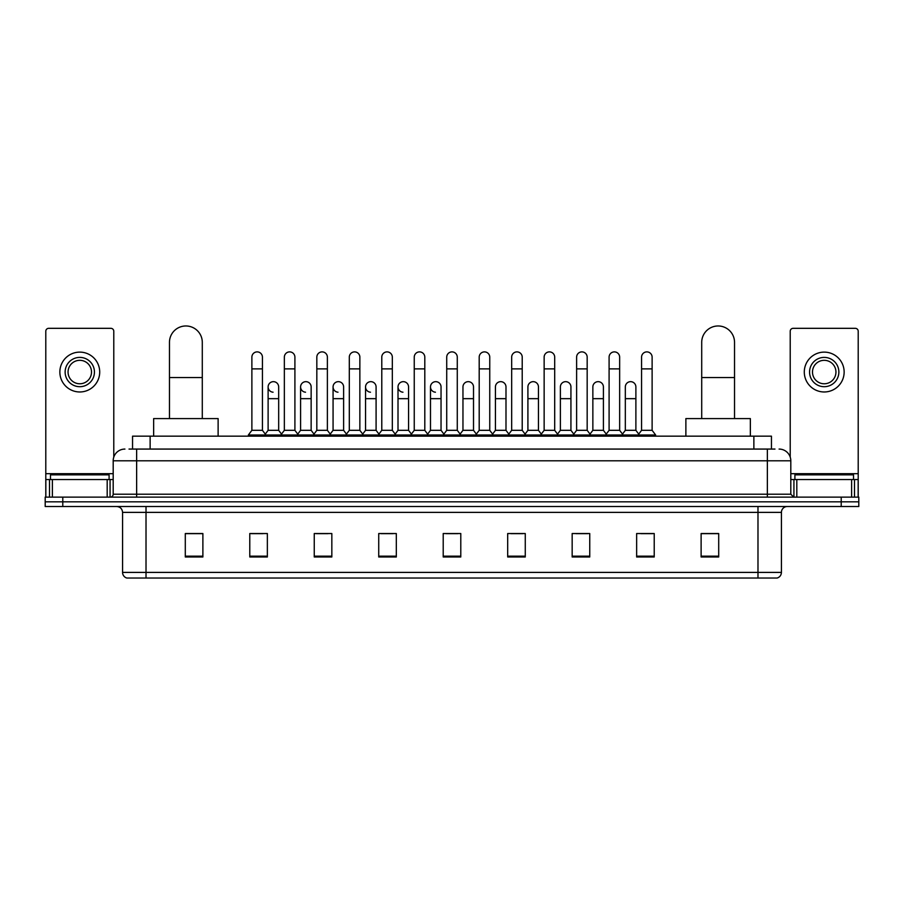 <?xml version="1.0" encoding="UTF-8"?>
<svg xmlns="http://www.w3.org/2000/svg" width="904" height="904" viewBox="0 0 904 904"><rect width="100%" height="100%" fill="white"/><g stroke="black" fill="none" stroke-linecap="round" stroke-linejoin="round"><path stroke-width="1.36" d="M132.549 449.073L132.549 436.169L771.451 436.169L771.451 449.073M129.295 449.073L774.977 449.073M129.023 449.073L136.64 449.073L136.64 460.791L113.192 460.791L113.192 494.205A2.927 2.927 0 0 1 110.265 497.132M124.921 449.073A11.718 11.718 0 0 0 113.192 460.791M779.078 449.073A11.718 11.718 0 0 1 790.808 460.791L790.808 494.205L793.735 497.132M62.783 497.132L45.2 497.132L45.2 501.822L62.783 501.822L45.2 501.822L45.2 506.511L62.783 506.511L62.783 501.822L841.217 501.822L62.783 501.822L62.783 497.132L841.217 497.132L841.217 501.822L858.8 501.822L841.217 501.822L841.217 506.511L62.783 506.511M841.217 506.511L858.8 506.511L858.8 497.132L841.217 497.132M781.429 572.401C781.259 575.204 779.858 577.08 777.203 578.029L757.981 578.029L757.981 572.401L781.429 572.401L781.429 512.376A5.865 5.865 0 0 1 787.282 506.511M757.981 578.029L126.797 578.029A5.865 5.865 0 0 1 122.571 572.401L122.571 512.376C122.232 508.816 120.277 506.861 116.718 506.511M718.703 556.977L718.703 533.541L701.12 533.541L701.12 556.977L718.703 556.977M654.225 556.977L654.225 533.541L636.642 533.541L636.642 556.977L654.225 556.977M589.747 556.977L589.747 533.541L572.164 533.541L572.164 556.977L589.747 556.977M525.269 556.977L525.269 533.541L507.686 533.541L507.686 556.977L525.269 556.977M202.88 556.977L202.88 533.541L185.297 533.541L185.297 556.977L202.88 556.977M267.358 556.977L267.358 533.541L249.775 533.541L249.775 556.977L267.358 556.977M331.836 556.977L331.836 533.541L314.253 533.541L314.253 556.977L331.836 556.977M396.314 556.977L396.314 533.541L378.731 533.541L378.731 556.977L396.314 556.977M460.791 556.977L460.791 533.541L443.209 533.541L443.209 556.977L460.791 556.977M576.029 533.654L587.758 533.654M640.981 533.654L652.699 533.654M381.194 533.654L392.912 533.654M316.242 533.654L327.971 533.654M251.301 533.654L263.019 533.654M511.088 533.654L522.806 533.654M446.135 533.654L457.865 533.654M202.88 533.654L185.297 533.654M718.703 533.654L701.12 533.654M109.09 479.549L109.09 474.86L50.477 474.86L50.477 479.549M107.192 497.132L107.192 479.549L52.375 479.549L52.375 497.132M113.78 457.13L113.78 331.248A2.927 2.927 0 0 0 110.853 328.321L48.714 328.321A2.927 2.927 0 0 0 45.788 331.248L45.788 479.549L52.375 479.549M107.192 479.549L113.192 479.549M45.788 497.132L45.788 479.549M79.789 357.396A14.656 14.656 0 0 0 65.133 372.041A14.656 14.656 0 0 0 79.789 386.697A14.656 14.656 0 0 0 94.434 372.041A14.656 14.656 0 0 0 79.789 357.396M79.789 360.323A11.718 11.718 0 0 0 68.06 372.041A11.718 11.718 0 0 0 79.789 383.771A11.718 11.718 0 0 0 91.507 372.041A11.718 11.718 0 0 0 79.789 360.323M79.789 391.974A19.933 19.933 0 0 0 99.711 372.041A19.933 19.933 0 0 0 79.789 352.119A19.933 19.933 0 0 0 59.856 372.041A19.933 19.933 0 0 0 79.789 391.974M169.466 418.586L169.466 342.39A16.408 16.408 0 0 1 185.885 325.971A16.408 16.408 0 0 1 202.293 342.39A16.408 16.408 0 0 0 185.885 325.971M202.293 418.586L202.293 342.39M218.124 436.169L218.124 418.586L153.646 418.586L153.646 436.169M701.707 418.586L701.707 342.39A16.408 16.408 0 0 1 718.115 325.971A16.408 16.408 0 0 1 734.534 342.39A16.408 16.408 0 0 0 718.115 325.971M734.534 418.586L734.534 342.39M750.354 436.169L750.354 418.586L685.876 418.586L685.876 436.169M251.877 368.877L262.431 368.877L262.431 430.315L251.877 430.315L251.877 357.159A5.277 5.277 0 0 1 257.493 351.893A5.277 5.277 0 0 1 262.431 357.159A5.277 5.277 0 0 0 257.493 351.893M251.877 430.315L248.363 435.005L248.363 436.169M262.431 430.315L265.945 435.005L248.363 435.005M284.353 430.315L284.353 368.877L294.907 368.877L294.907 430.315L284.353 430.315L280.839 435.005L265.945 435.005L265.945 436.169M284.353 368.877L284.353 357.159A5.277 5.277 0 0 1 289.958 351.893A5.277 5.277 0 0 1 294.907 357.159A5.277 5.277 0 0 0 289.958 351.893M294.907 430.315L298.422 435.005L280.839 435.005L280.839 436.169M316.829 430.315L316.829 368.877L327.384 368.877L327.384 430.315L316.829 430.315L313.315 435.005L298.422 435.005L298.422 436.169M316.829 368.877L316.829 357.159A5.277 5.277 0 0 1 322.434 351.893A5.277 5.277 0 0 1 327.384 357.159A5.277 5.277 0 0 0 322.434 351.893M327.384 430.315L330.898 435.005L313.315 435.005L313.315 436.169M349.306 430.315L349.306 368.877L359.86 368.877L359.86 430.315L349.306 430.315L345.791 435.005L330.898 435.005L330.898 436.169M349.306 368.877L349.306 357.159A5.277 5.277 0 0 1 354.91 351.893A5.277 5.277 0 0 1 359.86 357.159A5.277 5.277 0 0 0 354.91 351.893M359.86 430.315L363.374 435.005L345.791 435.005L345.791 436.169M381.782 430.315L381.782 368.877L392.325 368.877L392.325 430.315L381.782 430.315L378.256 435.005L363.374 435.005L363.374 436.169M381.782 368.877L381.782 357.159A5.277 5.277 0 0 1 387.387 351.893A5.277 5.277 0 0 1 392.325 357.159A5.277 5.277 0 0 0 387.387 351.893M392.325 430.315L395.85 435.005L378.256 435.005L378.256 436.169M414.247 430.315L414.247 368.877L424.801 368.877L424.801 430.315L414.247 430.315L410.732 435.005L395.85 435.005L395.85 436.169M414.247 368.877L414.247 357.159A5.277 5.277 0 0 1 419.863 351.893A5.277 5.277 0 0 1 424.801 357.159A5.277 5.277 0 0 0 419.863 351.893M424.801 430.315L428.315 435.005L410.732 435.005L410.732 436.169M446.723 430.315L446.723 368.877L457.277 368.877L457.277 430.315L446.723 430.315L443.209 435.005L428.315 435.005L428.315 436.169M446.723 368.877L446.723 357.159A5.277 5.277 0 0 1 452.328 351.893A5.277 5.277 0 0 1 457.277 357.159A5.277 5.277 0 0 0 452.328 351.893M457.277 430.315L460.791 435.005L443.209 435.005L443.209 436.169M479.199 430.315L479.199 368.877L489.753 368.877L489.753 430.315L479.199 430.315L475.685 435.005L460.791 435.005L460.791 436.169M479.199 368.877L479.199 357.159A5.277 5.277 0 0 1 484.804 351.893A5.277 5.277 0 0 1 489.753 357.159A5.277 5.277 0 0 0 484.804 351.893M489.753 430.315L493.268 435.005L475.685 435.005L475.685 436.169M511.675 430.315L511.675 368.877L522.218 368.877L522.218 430.315L511.675 430.315L508.15 435.005L493.268 435.005L493.268 436.169M511.675 368.877L511.675 357.159A5.277 5.277 0 0 1 517.28 351.893A5.277 5.277 0 0 1 522.218 357.159A5.277 5.277 0 0 0 517.28 351.893M522.218 430.315L525.744 435.005L508.15 435.005L508.15 436.169M544.14 430.315L544.14 368.877L554.694 368.877L554.694 430.315L544.14 430.315L540.626 435.005L525.744 435.005L525.744 436.169M544.14 368.877L544.14 357.159A5.277 5.277 0 0 1 549.756 351.893A5.277 5.277 0 0 1 554.694 357.159A5.277 5.277 0 0 0 549.756 351.893M554.694 430.315L558.209 435.005L540.626 435.005L540.626 436.169M576.616 430.315L576.616 368.877L587.171 368.877L587.171 430.315L576.616 430.315L573.102 435.005L558.209 435.005L558.209 436.169M576.616 368.877L576.616 357.159A5.277 5.277 0 0 1 582.221 351.893A5.277 5.277 0 0 1 587.171 357.159A5.277 5.277 0 0 0 582.221 351.893M587.171 430.315L590.685 435.005L573.102 435.005L573.102 436.169M609.093 430.315L609.093 368.877L619.647 368.877L619.647 430.315L609.093 430.315L605.578 435.005L590.685 435.005L590.685 436.169M609.093 368.877L609.093 357.159A5.277 5.277 0 0 1 614.697 351.893A5.277 5.277 0 0 1 619.647 357.159A5.277 5.277 0 0 0 614.697 351.893M619.647 430.315L623.161 435.005L605.578 435.005L605.578 436.169M641.569 430.315L641.569 368.877L652.123 368.877L652.123 430.315L641.569 430.315L638.054 435.005L623.161 435.005L623.161 436.169M641.569 368.877L641.569 357.159A5.277 5.277 0 0 1 647.174 351.893A5.277 5.277 0 0 1 652.123 357.159A5.277 5.277 0 0 0 647.174 351.893M652.123 430.315L655.637 435.005L638.054 435.005L638.054 436.169M655.637 435.005L655.637 436.169M273.064 392.2A5.277 5.277 0 0 1 268.115 386.935A5.277 5.277 0 0 1 273.731 381.669A5.277 5.277 0 0 1 278.669 386.935L278.669 398.664L268.115 398.664L268.115 386.935M278.669 398.664L278.669 430.315L268.115 430.315L268.115 398.664M268.115 430.315L265.279 434.101M278.669 430.315L281.517 434.101M305.541 392.2A5.277 5.277 0 0 1 300.591 386.935A5.277 5.277 0 0 1 306.196 381.669A5.277 5.277 0 0 1 311.145 386.935L311.145 398.664L300.591 398.664L300.591 386.935M311.145 398.664L311.145 430.315L300.591 430.315L300.591 398.664M300.591 430.315L297.755 434.101M311.145 430.315L313.982 434.101M338.006 392.2A5.277 5.277 0 0 1 333.067 386.935A5.277 5.277 0 0 1 338.672 381.669A5.277 5.277 0 0 1 343.622 386.935L343.622 398.664L333.067 398.664L333.067 386.935M343.622 398.664L343.622 430.315L333.067 430.315L333.067 398.664M333.067 430.315L330.22 434.101M343.622 430.315L346.458 434.101M370.482 392.2A5.277 5.277 0 0 1 365.544 386.935A5.277 5.277 0 0 1 371.148 381.669A5.277 5.277 0 0 1 376.087 386.935L376.087 398.664L365.544 398.664L365.544 386.935M376.087 398.664L376.087 430.315L365.544 430.315L365.544 398.664M365.544 430.315L362.696 434.101M376.087 430.315L378.934 434.101M402.958 392.2A5.277 5.277 0 0 1 398.009 386.935A5.277 5.277 0 0 1 403.625 381.669A5.277 5.277 0 0 1 408.563 386.935L408.563 398.664L398.009 398.664L398.009 386.935M408.563 398.664L408.563 430.315L398.009 430.315L398.009 398.664M398.009 430.315L395.172 434.101M408.563 430.315L411.41 434.101M435.434 392.2A5.277 5.277 0 0 1 430.485 386.935A5.277 5.277 0 0 1 436.09 381.669A5.277 5.277 0 0 1 441.039 386.935L441.039 398.664L430.485 398.664L430.485 386.935M441.039 398.664L441.039 430.315L430.485 430.315L430.485 398.664M430.485 430.315L427.648 434.101M441.039 430.315L443.887 434.101M462.961 386.935A5.277 5.277 0 0 1 468.566 381.669A5.277 5.277 0 0 1 473.515 386.935L473.515 398.664L462.961 398.664L462.961 386.935M473.515 398.664L473.515 430.315L462.961 430.315L462.961 398.664M462.961 430.315L460.113 434.101M473.515 430.315L476.351 434.101M495.437 386.935A5.277 5.277 0 0 1 501.042 381.669A5.277 5.277 0 0 1 505.991 386.935L505.991 398.664L495.437 398.664L495.437 386.935M505.991 398.664L505.991 430.315L495.437 430.315L495.437 398.664M495.437 430.315L492.59 434.101M505.991 430.315L508.828 434.101M527.913 386.935A5.277 5.277 0 0 1 533.518 381.669A5.277 5.277 0 0 1 538.456 386.935L538.456 398.664L527.913 398.664L527.913 386.935M538.456 398.664L538.456 430.315L527.913 430.315L527.913 398.664M527.913 430.315L525.066 434.101M538.456 430.315L541.304 434.101M560.378 386.935A5.277 5.277 0 0 1 565.994 381.669A5.277 5.277 0 0 1 570.932 386.935L570.932 398.664L560.378 398.664L560.378 386.935M570.932 398.664L570.932 430.315L560.378 430.315L560.378 398.664M560.378 430.315L557.542 434.101M570.932 430.315L573.78 434.101M592.854 386.935A5.277 5.277 0 0 1 598.459 381.669A5.277 5.277 0 0 1 603.409 386.935L603.409 398.664L592.854 398.664L592.854 386.935M603.409 398.664L603.409 430.315L592.854 430.315L592.854 398.664M592.854 430.315L590.018 434.101M603.409 430.315L606.245 434.101M625.331 386.935A5.277 5.277 0 0 1 630.935 381.669A5.277 5.277 0 0 1 635.885 386.935L635.885 398.664L625.331 398.664L625.331 386.935M635.885 398.664L635.885 430.315L625.331 430.315L625.331 398.664M625.331 430.315L622.483 434.101M635.885 430.315L638.721 434.101M851.624 497.132L851.624 479.549L796.808 479.549L796.808 497.132M851.624 479.549L858.212 479.549L858.212 331.248A2.927 2.927 0 0 0 855.286 328.321L793.147 328.321A2.927 2.927 0 0 0 790.22 331.248L790.22 457.13M790.808 479.549L796.808 479.549M858.212 479.549L858.212 497.132M824.211 357.396A14.656 14.656 0 0 0 809.566 372.041A14.656 14.656 0 0 0 824.211 386.697A14.656 14.656 0 0 0 838.867 372.041A14.656 14.656 0 0 0 824.211 357.396M824.211 360.323A11.718 11.718 0 0 0 812.493 372.041A11.718 11.718 0 0 0 824.211 383.771A11.718 11.718 0 0 0 835.94 372.041A11.718 11.718 0 0 0 824.211 360.323M824.211 391.974A19.933 19.933 0 0 0 844.144 372.041A19.933 19.933 0 0 0 824.211 352.119A19.933 19.933 0 0 0 804.289 372.041A19.933 19.933 0 0 0 824.211 391.974M853.523 479.549L853.523 474.86L794.91 474.86L794.91 479.549M150.132 449.073L150.132 436.169M753.868 449.073L753.868 436.169M136.64 497.132L136.64 494.205L790.808 494.205M113.192 494.205L136.64 494.205L136.64 460.791L767.36 460.791L767.36 497.132M790.808 460.791L767.36 460.791L767.36 449.073M757.981 506.511L757.981 512.376L122.571 512.376M781.429 512.376L757.981 512.376L757.981 572.401L146.019 572.401L146.019 578.029M122.571 572.401L146.019 572.401L146.019 506.511M460.791 556.163L443.209 556.163M396.314 556.163L378.731 556.163M331.836 556.163L314.253 556.163M267.358 556.163L249.775 556.163M202.88 556.163L185.297 556.163M525.269 556.163L507.686 556.163M589.747 556.163L572.164 556.163M654.225 556.163L636.642 556.163M718.703 556.163L701.12 556.163M113.192 473.685L45.788 473.685M110.073 479.549L110.073 497.132M45.833 479.549L45.833 497.132M49.494 497.132L49.494 479.549M169.466 377.556L202.293 377.556M701.707 377.556L734.534 377.556M858.212 473.685L790.808 473.685M858.167 497.132L858.167 479.549M854.506 479.549L854.506 497.132M793.927 497.132L793.927 479.549M262.431 368.877L262.431 357.159M294.907 368.877L294.907 357.159M327.384 368.877L327.384 357.159M359.86 368.877L359.86 357.159M392.325 368.877L392.325 357.159M424.801 368.877L424.801 357.159M457.277 368.877L457.277 357.159M489.753 368.877L489.753 357.159M522.218 368.877L522.218 357.159M554.694 368.877L554.694 357.159M587.171 368.877L587.171 357.159M619.647 368.877L619.647 357.159M652.123 368.877L652.123 357.159"/></g></svg>
